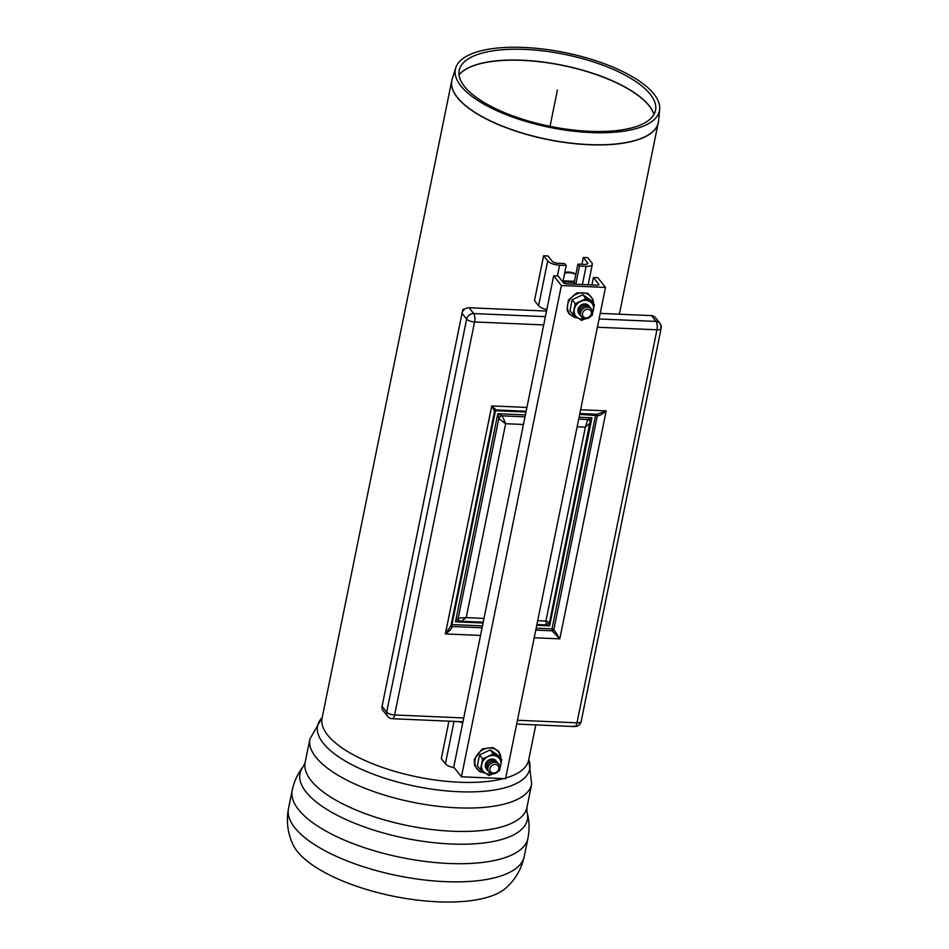 <?xml version="1.0" encoding="UTF-8"?>
<svg xmlns="http://www.w3.org/2000/svg" width="949" height="949" viewBox="0 0 949 949"><rect width="100%" height="100%" fill="white"/><g stroke="black" fill="none" stroke-linecap="round" stroke-linejoin="round"><path stroke-width="1.42" d="M605.498 287.417L561.381 285.519L553.694 275.803L558.107 275.993L563.742 283.11L565.723 283.822L598.084 285.222L599.044 284.629L593.41 277.511L597.823 277.701L605.498 287.417L505.544 778.69L461.428 776.792L561.381 285.519M461.428 776.792L453.752 767.077L553.694 275.803M591.891 284.949L593.41 277.511M460.526 621.097L459.672 620.919A3.167 2.598 -67.2 0 1 459.672 620.919A3.167 2.598 -67.2 0 1 458.225 618.131L455.508 621.809L459.98 621.037M483.219 622.2L461.178 621.251L466.196 617.621L458.225 618.131L498.818 418.556L505.651 423.717L502.282 415.852A3.167 2.147 141.8 0 0 498.818 418.556L497.834 413.728L455.508 621.809L483.065 622.995M546.873 624.893L549.637 625.854L549.364 622.947M525.011 416.825L502.282 415.852L497.834 413.728L525.39 414.915M590.124 421.641A3.167 2.598 170.7 0 0 587.763 419.529L585.367 427.145L577.146 426.789L585.367 427.145L590.076 423.147M523.445 424.476L505.651 423.717L466.196 617.621L505.651 423.717L523.445 424.488M590.112 421.593L549.542 622.378L545.912 621.061L546.304 624.916L549.542 622.378M590.148 421.937L591.962 417.785L587.763 419.529L578.7 419.138M585.367 427.145L545.912 621.061L537.692 620.705M526.137 411.237L496.208 409.956L491.772 405.923L494.583 411.214L450.894 625.972L445.378 633.92C449.696 631.026 451.938 628.546 452.092 626.494A1.59 1.305 -9.3 0 1 450.965 625.628M445.378 633.92L480.526 635.439L445.378 633.92L491.772 405.923L526.92 407.429M534.228 637.752L559.803 638.855L553.836 629.448L551.986 628.867L552.104 630.8L559.803 638.855L534.228 637.752M535.782 630.1L552.104 630.8A1.59 1.068 141.8 0 0 553.836 629.448L597.348 415.603C599.377 415.923 602.33 414.333 606.186 410.846L597.111 414.298L579.839 413.55M596.767 414.286A1.59 1.293 -67.2 0 1 597.348 415.603L579.673 414.345M606.186 410.846L559.803 638.855L606.186 410.846L580.61 409.743M545.378 316.669L473.705 313.573A6.335 2.349 92.5 0 1 474.583 321.948A6.335 2.325 -168.5 0 1 466.647 319.101L386.682 712.13A6.335 2.325 11.5 0 0 394.618 714.977A6.335 2.349 92.5 0 1 392.293 718.713L462.97 721.762M573.765 726.009A6.335 2.349 -87.5 0 0 574.667 726.566A6.335 2.349 -87.5 0 0 576.992 722.83A6.335 2.325 11.5 0 0 581.156 721.501L661.121 328.473A6.335 2.325 -168.5 0 1 656.957 329.801A6.335 2.349 -87.5 0 0 656.079 321.426L599.08 318.971M581.156 721.501L581.156 721.501A6.335 6.335 0 0 1 574.667 726.566L516.659 724.063M660.789 327.464A6.335 5.409 141.7 0 0 659.875 323.277L659.875 323.277A6.335 5.409 141.7 0 0 656.079 321.426L651.477 315.602L600.219 313.395M546.517 311.082L469.103 307.749A6.335 5.409 141.7 0 0 462.044 313.277L382.079 706.293L386.682 712.13A6.335 5.409 141.7 0 0 387.595 716.305L387.595 716.305A6.335 6.335 0 0 0 392.293 718.713M469.103 307.749L473.705 313.573A6.335 5.409 141.7 0 0 466.647 319.101L462.044 313.277M382.079 706.293A6.335 5.409 141.7 0 0 382.993 710.481L387.595 716.305M661.121 328.473A6.335 6.335 0 0 0 659.875 323.277L655.273 317.452A6.335 5.409 141.7 0 0 651.477 315.602M466.196 617.621L484.002 618.392M524.999 49.419A100.179 36.714 11.5 0 0 459.553 69.004A100.179 36.714 11.5 0 0 550.029 126.347A100.179 36.714 11.5 0 0 655.735 108.91A100.179 36.714 11.5 0 0 524.999 49.419M523.789 47.45A104.117 38.162 11.5 0 0 455.769 67.794A104.117 38.162 11.5 0 0 549.815 127.403A104.117 38.162 11.5 0 0 659.674 109.289A104.117 38.162 11.5 0 0 523.789 47.45M524.239 856.449A120.286 44.081 11.5 0 1 397.584 875.666A120.286 44.081 11.5 0 1 288.496 808.489C286.135 821.383 287.689 833.519 293.146 844.895A112.48 41.222 11.5 0 0 393.396 896.224A112.48 41.222 11.5 0 0 505.746 888.145C515.212 879.806 521.381 869.248 524.239 856.449L527.941 838.287A120.286 44.081 11.5 0 1 401.285 857.505A120.286 44.081 11.5 0 1 292.197 790.327C294.107 781.3 297.879 773.257 303.514 766.211A115.98 42.503 11.5 0 0 405.199 838.24A115.98 42.503 11.5 0 0 526.944 811.668C529.376 820.363 529.708 829.236 527.941 838.287M454.251 767.717A9.514 3.488 -168.5 0 1 445.401 763.791L441.309 758.607L448.924 721.157M458.521 721.56A9.514 3.488 11.5 0 0 462.756 722.806M575.758 284.261L579.459 266.064L586.079 266.349A9.514 3.488 11.5 0 0 592.318 264.368A9.514 3.488 11.5 0 0 591.832 262.849L587.739 257.665L583.327 257.476L581.939 264.297M574.133 282.778L577.917 264.13L584.537 264.415A4.757 1.744 11.5 0 0 587.668 263.419A4.757 1.744 11.5 0 0 587.419 262.659L583.327 257.476M546.826 309.552A9.514 3.488 -168.5 0 1 538.593 305.744L534.501 300.56L543.611 255.767L547.703 260.951A9.514 3.488 11.5 0 0 559.602 265.21L566.221 265.495L562.864 282.007M566.221 265.495L564.691 263.561L558.071 263.276A4.757 1.744 -168.5 0 1 552.116 261.141L548.024 255.957L543.611 255.767M577.917 264.13L579.459 266.064M589.08 306.112A6.335 5.409 141.7 0 0 582.9 304.202A6.335 5.409 141.7 0 0 577.977 309.457A6.335 5.409 141.7 0 0 579.151 313.953M592.33 313.063A10.297 8.79 141.7 0 0 593.422 310.121A10.297 8.79 141.7 0 0 590.29 301.782A10.297 8.79 141.7 0 0 580.729 301.367A10.297 8.79 141.7 0 0 574.299 309.303A10.297 8.79 141.7 0 0 577.419 317.642A10.297 8.79 141.7 0 0 585.165 318.722M585.486 318.734L581.512 320.382L573.054 314.546L575.26 303.704L585.924 298.686L594.382 304.522L592.176 315.365L590.93 316.053M575.26 303.704L572.152 299.765L569.946 310.608L573.054 314.546M572.152 299.765L582.816 294.759L591.274 300.584L594.382 304.522M582.816 294.759L585.924 298.686M486.552 769.105A6.335 5.409 -38.3 0 1 487.905 760.624A6.335 5.409 -38.3 0 1 496.469 761.276M492.555 773.886A10.297 8.79 -38.3 0 1 484.82 772.794A10.297 8.79 -38.3 0 1 481.701 764.455A10.297 8.79 -38.3 0 1 488.13 756.531A10.297 8.79 -38.3 0 1 497.691 756.934A10.297 8.79 -38.3 0 1 500.811 765.274A10.297 8.79 -38.3 0 1 499.72 768.216M498.32 771.217L499.577 770.529L501.784 759.674L493.326 753.85L482.661 758.856L480.455 769.698L488.913 775.535L492.887 773.886M501.784 759.674L498.676 755.748L490.218 749.912L479.553 754.918L477.347 765.772L480.455 769.698M479.553 754.918L482.661 758.856M490.218 749.912L493.326 753.85M467.038 307.998L467.691 307.844M564.631 273.3A16.358 13.962 -38.3 0 1 575.806 274.546M589.803 307.12A6.335 5.409 141.7 0 0 581.013 306.112A6.335 5.409 141.7 0 0 579.969 314.89M590.824 308.413A6.335 5.409 141.7 0 0 582.045 307.405A6.335 5.409 141.7 0 0 580.99 316.183M585.236 318.734A6.335 5.409 141.7 0 0 592.105 310.276A6.335 5.409 141.7 0 0 581.915 309.837A6.335 5.409 141.7 0 0 585.236 318.734M586.043 317.927A4.757 4.057 141.7 0 0 591.191 311.592A4.757 4.057 141.7 0 0 583.552 311.26A4.757 4.057 141.7 0 0 586.043 317.927M564.797 272.482A16.358 13.962 -38.3 0 1 575.865 274.237M497.193 762.272A6.335 5.409 141.7 0 0 488.415 761.264A6.335 5.409 141.7 0 0 487.359 770.042M498.225 763.577A6.335 5.409 141.7 0 0 489.435 762.569A6.335 5.409 141.7 0 0 488.391 771.335M492.638 773.886A6.335 5.409 141.7 0 0 499.494 765.44A6.335 5.409 141.7 0 0 489.304 765.001A6.335 5.409 141.7 0 0 492.638 773.886M493.444 773.091A4.757 4.057 141.7 0 0 498.593 766.745A4.757 4.057 141.7 0 0 490.953 766.424A4.757 4.057 141.7 0 0 493.444 773.091M464.512 309.327L462.97 309.255L463.658 310.133M462.97 309.255L462.365 312.185M550.029 126.347L557.431 90.013M536.754 625.296L549.637 625.854L591.962 417.785L579.092 417.228M482.08 627.787L452.092 626.494L451.973 624.561L451.155 624.679M525.983 412.032L495.485 410.715L451.973 624.561L482.472 625.877M536.173 628.191L551.986 628.867L595.806 414.238M494.737 410.798L495.746 410.004M463.741 717.954L394.618 714.977L474.583 321.948L543.706 324.926M597.396 327.239L656.957 329.801L576.992 722.83L517.43 720.255M459.019 74.852A101.424 37.165 -168.5 0 1 522.258 60.368A101.424 37.165 -168.5 0 1 653.932 114.509M653.98 114.438A101.424 37.165 11.5 0 0 522.294 60.226A101.424 37.165 11.5 0 0 459.008 74.769M659.674 109.289L658.582 121.009A105.386 38.624 -168.5 0 1 547.395 139.349A105.386 38.624 -168.5 0 1 452.21 79.016L451.783 80.629A105.386 38.624 11.5 0 0 547.359 139.491A105.386 38.624 11.5 0 0 658.333 122.658A105.386 38.624 11.5 0 0 658.476 121.84M451.973 79.823A105.386 38.624 11.5 0 0 451.783 80.629L322.079 718.144A105.386 38.624 11.5 0 0 385.579 768.476A105.386 38.624 11.5 0 0 503.611 778.607M505.687 778.038A105.386 38.624 11.5 0 0 528.629 760.173L535.805 724.894M303.514 766.211L305.151 762.427A113.156 41.471 11.5 0 0 407.762 825.618A113.156 41.471 11.5 0 0 526.92 807.54L526.944 811.668M305.151 762.427L309.908 739.01A113.156 41.471 11.5 0 0 412.53 802.213A113.156 41.471 11.5 0 0 531.677 784.135L526.92 807.54M322.209 717.551A108.269 39.68 11.5 0 0 415.757 786.341A108.269 39.68 11.5 0 0 528.747 759.568M445.401 763.791L454.037 721.37M582.378 284.546L586.079 266.349M587.146 264.012L587.419 262.659M538.593 305.744L547.703 260.951M559.602 265.21L557.419 275.957M593.255 303.087A13.63 11.637 141.7 0 0 582.876 292.838A13.63 11.637 141.7 0 0 567.727 304.558A13.63 11.637 141.7 0 0 577.49 317.678M484.88 772.842A13.63 11.637 -38.3 0 1 475.093 759.876A13.63 11.637 -38.3 0 1 490.277 747.99A13.63 11.637 -38.3 0 1 500.645 758.239M562.887 281.865L573.208 282.316A0.795 0.676 -38.3 0 1 573.682 282.541L575.011 284.226M574.714 284.214L573.101 281.26L563.101 280.833M574.264 282.138A1.59 1.352 141.7 0 0 573.101 281.26M536.92 624.513L546.304 624.916M496.208 409.956L494.583 411.214M658.582 121.009L619.365 314.214M455.769 67.794L452.21 79.016M322.221 717.468L309.908 739.01M528.771 759.485L531.677 784.135M288.496 808.489L292.197 790.327M588.166 284.795L592.318 264.368M593.54 303.455L592.995 299.493L587.822 293.3L576.695 292.897L568.404 300.062L567.016 309.908L568.949 313.716L574.655 317.464L577.858 317.939M500.942 758.607L500.526 755.084L498.593 751.276L492.887 747.515L482.282 748.88L474.251 759.354L474.547 765.487L479.719 771.679L485.259 773.091"/></g></svg>
